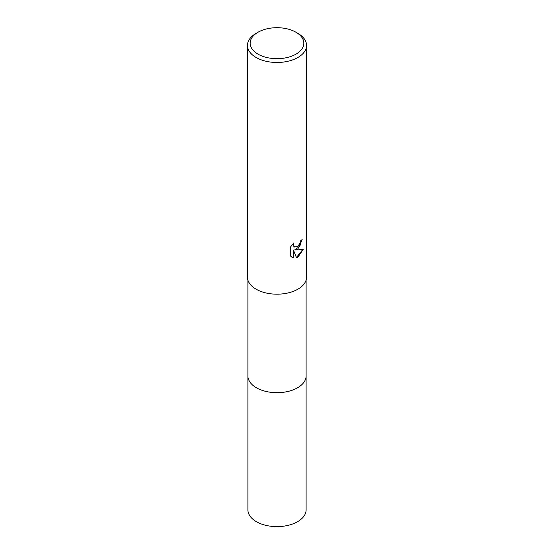 <?xml version="1.0" encoding="UTF-8"?>
<svg xmlns="http://www.w3.org/2000/svg" width="554" height="554" viewBox="0 0 554 554"><rect width="100%" height="100%" fill="white"/><g stroke="black" fill="none" stroke-linecap="round" stroke-linejoin="round"><path stroke-width="0.83" d="M306.106 375.591A29.106 16.807 180 0 1 306.106 375.889A29.106 16.8 180 0 1 297.581 387.765A29.106 16.8 180 0 1 265.865 391.408A29.106 16.8 180 0 1 247.894 375.882A29.106 16.807 180 0 1 247.894 375.591M306.106 375.674A29.106 16.807 180 0 1 297.581 387.765A29.106 16.807 180 0 1 265.691 391.373A29.106 16.807 180 0 1 247.894 375.674M297.9 248.961L295.067 250.02L303.17 249.508L297.9 257.167L296.508 257.755L293.447 250.103L293.447 257.825L290.746 256.239L290.746 246.717L293.855 242.867L293.433 244.757L294.583 247.015L297.9 246.398L300.039 242.991L300.351 241.011A29.556 17.063 0 0 0 302.152 239.515L297.9 248.961M295.974 32.236L297.9 33.351A29.556 17.063 180 0 1 306.556 45.421A29.556 17.063 180 0 1 297.9 57.484A29.556 17.063 180 0 1 265.691 61.182A29.556 17.063 180 0 1 247.444 45.421A29.556 17.063 180 0 1 256.1 33.351L258.026 32.236A26.827 15.491 180 0 1 295.974 32.236A26.827 15.491 180 0 1 295.974 54.147A26.827 15.491 180 0 1 258.026 54.147A26.827 15.491 180 0 1 258.026 32.236L256.1 33.351M306.556 45.421L306.556 277.118A29.556 17.063 180 0 1 297.9 289.181A29.556 17.063 180 0 1 265.691 292.886A29.556 17.063 180 0 1 247.444 277.118L247.444 45.421M301.805 239.827L299.728 246.44L294.742 249.833L295.067 250.027M294.423 246.911L293.412 245.928L293.253 243.476M291.861 257.146L293.121 257.631L293.447 250.103M296.411 257.499L302.74 249.612M247.894 375.889A29.106 16.807 180 0 0 256.419 387.772A29.106 16.807 180 0 0 288.142 391.415A29.106 16.807 180 0 0 306.106 375.889L306.106 509.819A29.106 16.8 180 0 1 288.135 525.344A29.106 16.8 180 0 1 256.419 521.702A29.106 16.8 180 0 1 247.894 509.819L247.894 280.095M306.106 375.882L306.106 280.095"/></g></svg>
